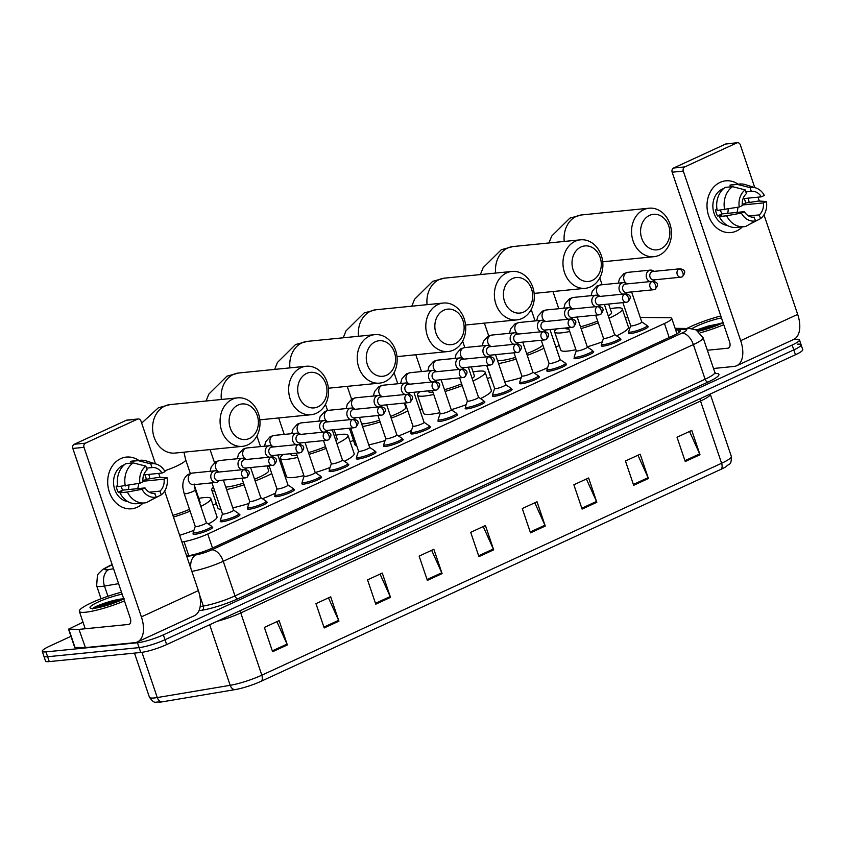 <?xml version="1.0" encoding="UTF-8"?>
<svg xmlns="http://www.w3.org/2000/svg" width="845" height="845" viewBox="0 0 845 845"><rect width="100%" height="100%" fill="white"/><g stroke="black" fill="none" stroke-linecap="round" stroke-linejoin="round"><path stroke-width="1.27" d="M620.135 338.834A10.393 1.627 161.3 0 1 620.938 339.162A10.393 1.627 161.3 0 1 614.473 342.996A10.393 1.627 161.3 0 1 603.235 346.123A10.393 1.627 161.3 0 1 601.249 345.827A10.393 1.627 161.3 0 1 601.682 345.087M592.926 351.383A10.393 1.627 161.3 0 1 593.718 351.71A10.393 1.627 161.3 0 1 587.264 355.534A10.393 1.627 161.3 0 1 576.015 358.66A10.393 1.627 161.3 0 1 574.03 358.375A10.393 1.627 161.3 0 1 574.463 357.625M565.706 363.92A10.393 1.627 161.3 0 1 566.509 364.248A10.393 1.627 161.3 0 1 560.045 368.082A10.393 1.627 161.3 0 1 548.806 371.208A10.393 1.627 161.3 0 1 546.821 370.913A10.393 1.627 161.3 0 1 547.254 370.173M538.497 376.469A10.393 1.627 161.3 0 1 539.29 376.796A10.393 1.627 161.3 0 1 532.836 380.62A10.393 1.627 161.3 0 1 521.587 383.746A10.393 1.627 161.3 0 1 519.601 383.461A10.393 1.627 161.3 0 1 520.034 382.722M511.278 389.017A10.393 1.627 161.3 0 1 512.081 389.344A10.393 1.627 161.3 0 1 505.616 393.168A10.393 1.627 161.3 0 1 494.367 396.294A10.393 1.627 161.3 0 1 492.392 396.009A10.393 1.627 161.3 0 1 492.825 395.259M484.069 401.555A10.393 1.627 161.3 0 1 484.861 401.882A10.393 1.627 161.3 0 1 478.407 405.716A10.393 1.627 161.3 0 1 467.158 408.843A10.393 1.627 161.3 0 1 465.172 408.547A10.393 1.627 161.3 0 1 465.606 407.808M456.849 414.103A10.393 1.627 161.3 0 1 457.652 414.43A10.393 1.627 161.3 0 1 451.188 418.254A10.393 1.627 161.3 0 1 439.939 421.38A10.393 1.627 161.3 0 1 437.953 421.095A10.393 1.627 161.3 0 1 438.397 420.345M429.64 426.64A10.393 1.627 161.3 0 1 430.432 426.968A10.393 1.627 161.3 0 1 423.968 430.802A10.393 1.627 161.3 0 1 412.73 433.929A10.393 1.627 161.3 0 1 410.744 433.633A10.393 1.627 161.3 0 1 411.177 432.893M402.421 439.189A10.393 1.627 161.3 0 1 403.213 439.516A10.393 1.627 161.3 0 1 396.759 443.34A10.393 1.627 161.3 0 1 385.51 446.466A10.393 1.627 161.3 0 1 383.524 446.181A10.393 1.627 161.3 0 1 383.957 445.431M375.201 451.737A10.393 1.627 161.3 0 1 376.004 452.064A10.393 1.627 161.3 0 1 369.54 455.888A10.393 1.627 161.3 0 1 358.301 459.015A10.393 1.627 161.3 0 1 356.315 458.729A10.393 1.627 161.3 0 1 356.748 457.979M347.992 464.275A10.393 1.627 161.3 0 1 348.784 464.602A10.393 1.627 161.3 0 1 342.331 468.436A10.393 1.627 161.3 0 1 331.082 471.563A10.393 1.627 161.3 0 1 329.096 471.267A10.393 1.627 161.3 0 1 329.529 470.528M320.773 476.823A10.393 1.627 161.3 0 1 321.575 477.15A10.393 1.627 161.3 0 1 315.111 480.974A10.393 1.627 161.3 0 1 303.873 484.1A10.393 1.627 161.3 0 1 301.887 483.815A10.393 1.627 161.3 0 1 302.32 483.065M293.564 489.361A10.393 1.627 161.3 0 1 294.356 489.688A10.393 1.627 161.3 0 1 287.902 493.522A10.393 1.627 161.3 0 1 276.653 496.649A10.393 1.627 161.3 0 1 274.667 496.353A10.393 1.627 161.3 0 1 275.1 495.614M266.344 501.909A10.393 1.627 161.3 0 1 267.147 502.236A10.393 1.627 161.3 0 1 260.683 506.06A10.393 1.627 161.3 0 1 249.433 509.186A10.393 1.627 161.3 0 1 247.448 508.901A10.393 1.627 161.3 0 1 247.891 508.151M239.135 514.447A10.393 1.627 161.3 0 1 239.927 514.774A10.393 1.627 161.3 0 1 233.463 518.608A10.393 1.627 161.3 0 1 222.224 521.735A10.393 1.627 161.3 0 1 220.239 521.439A10.393 1.627 161.3 0 1 220.672 520.7M211.915 526.995A10.393 1.627 161.3 0 1 212.708 527.322A10.393 1.627 161.3 0 1 206.254 531.146A10.393 1.627 161.3 0 1 195.005 534.283A10.393 1.627 161.3 0 1 193.019 533.987A10.393 1.627 161.3 0 1 193.452 533.248M647.354 326.297A10.393 1.627 161.3 0 1 648.147 326.624A10.393 1.627 161.3 0 1 641.693 330.448A10.393 1.627 161.3 0 1 630.444 333.574A10.393 1.627 161.3 0 1 628.458 333.289A10.393 1.627 161.3 0 1 628.891 332.539M627.941 317.551A19.488 3.053 -18.7 0 0 625.363 317.995M181.897 541.972L184.02 541.613A19.488 3.053 -18.7 0 0 207.754 534.008L664.445 323.508A19.488 3.053 -18.7 0 0 671.743 318.375A19.488 3.053 -18.7 0 0 669.736 317.741L640.246 317.445M559.242 345.531L555.926 347.052M490.67 377.134L487.343 378.666M422.088 408.748L419.817 409.793M353.516 440.351L350.189 441.882M284.934 471.964L283.74 472.513M216.352 503.567L213.035 505.099M793.423 339.584L795.736 339.352A19.488 3.053 161.3 0 1 799.454 339.891A19.488 3.053 161.3 0 1 792.156 345.035L163.37 634.859A19.488 3.053 161.3 0 1 137.471 642.76L45.968 651.875A19.488 3.053 161.3 0 1 42.25 651.326A19.488 3.053 161.3 0 1 49.549 646.193L70.948 636.327M799.454 339.891L801.102 344.76A19.488 3.053 161.3 0 1 793.804 349.893L165.007 639.718A19.488 3.053 161.3 0 1 139.119 647.619L47.616 656.734A19.488 3.053 161.3 0 1 43.898 656.195A19.488 3.053 161.3 0 0 47.616 656.734L139.119 647.619A19.488 3.053 161.3 0 0 165.007 639.718L793.804 349.893A19.488 3.053 161.3 0 0 801.102 344.76A19.488 3.053 161.3 0 0 797.384 344.211M186.66 556.031L188.593 555.704A19.488 3.053 -18.7 0 0 212.327 548.099L673.011 335.75A19.488 3.053 -18.7 0 0 680.309 330.617A19.488 3.053 -18.7 0 0 678.303 329.983L675.662 329.962M720.891 469.355L261.126 681.281A21.305 3.338 161.3 0 1 235.174 689.594L162.261 701.836A21.305 3.338 161.3 0 1 159.652 702.184C155.121 701.202 155.142 704.994 149.428 697.231A25.984 4.067 -18.7 0 0 157.276 697.558L230.189 685.316A25.984 4.067 -18.7 0 0 261.834 675.176L721.598 463.261A6.496 3.602 65.3 0 1 720.891 469.355A21.305 3.338 161.3 0 0 726.225 466.556C729.256 462.997 731.474 466.081 731.337 456.406L710.265 394.182A25.984 4.067 161.3 0 1 700.537 401.026L240.762 612.942A25.984 4.067 161.3 0 1 217.123 621.318M801.102 344.76L802.75 349.619A19.488 3.053 161.3 0 1 795.451 354.752L166.655 644.577A19.488 3.053 161.3 0 1 140.756 652.477L49.263 661.603A19.488 3.053 161.3 0 1 45.545 661.054L42.25 651.326M375.771 604.175L367.543 579.871L382.278 573.079L390.506 597.383L375.771 604.175M324.195 627.951L315.967 603.647L330.701 596.855L338.929 621.159L324.195 627.951M272.608 651.727L264.379 627.423L279.125 620.621L287.353 644.936L272.608 651.727M530.512 532.857L522.284 508.542L537.029 501.75L545.257 526.065L530.512 532.857M582.099 509.081L573.871 484.776L588.606 477.974L596.834 502.289L582.099 509.081M633.676 485.305L625.448 461L640.183 454.209L648.411 478.513L633.676 485.305M685.253 461.528L677.025 437.224L691.77 430.432L699.998 454.737L685.253 461.528M427.359 580.399L419.131 556.094L433.865 549.303L442.093 573.607L427.359 580.399M478.935 556.633L470.707 532.318L485.442 525.527L493.67 549.841L478.935 556.633M483.213 526.551L493.343 548.996A5.197 2.873 65.3 0 1 493.67 549.841M431.637 550.327L441.766 572.773A5.197 2.873 65.3 0 1 442.093 573.607M689.541 431.457L699.66 453.902A5.197 2.873 65.3 0 1 699.998 454.737M637.954 455.233L648.083 477.678A5.197 2.873 65.3 0 1 648.411 478.513M586.377 479.009L596.507 501.444A5.197 2.873 65.3 0 1 596.834 502.289M534.8 502.786L544.919 525.22A5.197 2.873 65.3 0 1 545.257 526.065M276.896 621.656L287.015 644.091A5.197 2.873 65.3 0 1 287.353 644.936M328.473 597.88L338.602 620.325A5.197 2.873 65.3 0 1 338.929 621.159M380.049 574.104L390.179 596.549A5.197 2.873 65.3 0 1 390.506 597.383M686.837 328.462A32.48 5.081 161.3 0 1 720.806 315.945M723.098 322.727A21.178 3.317 161.3 0 1 698.329 331.24M691.981 328.673A21.178 3.317 161.3 0 1 721.472 317.91M723.32 322.61L696.111 329.909M723.764 324.691A32.48 5.081 161.3 0 1 700.146 332.835M722.063 323.223L708.416 326.012L696.386 330.046M718.746 324.691L697.516 330.68M720.067 182.393A25.984 21.252 -95.7 0 1 738.129 184.178A25.984 21.252 -95.7 0 0 725.718 180.841A25.984 21.252 -95.7 0 0 720.067 182.393A25.984 21.252 -95.7 0 0 708.649 215.76A25.984 21.252 -95.7 0 0 736.523 231.012A25.984 21.252 -95.7 0 1 730.872 232.555A25.984 21.252 -95.7 0 1 707.709 212.338A25.984 21.252 -95.7 0 1 720.067 182.393M748.11 198.142A25.984 21.252 -95.7 0 1 749.198 202.684A25.984 21.252 -95.7 0 0 748.11 198.142M742.375 226.84A25.984 21.252 -95.7 0 1 736.523 231.012A25.984 21.252 -95.7 0 0 742.375 226.84M713.518 368.483L734.052 366.434A25.984 14.386 -114.7 0 0 736.703 365.727A25.984 14.386 -114.7 0 0 740.695 340.651L683.309 171.091L672.155 172.2L729.541 341.76A6.496 3.602 65.3 0 1 728.538 348.034A6.496 3.602 65.3 0 1 727.883 348.203L707.339 350.252M736.703 365.727L793.687 339.458A25.984 14.386 -114.7 0 0 797.68 314.382L763.986 214.81M759.328 201.057L758.007 197.16M754.775 187.611L740.294 144.822A3.253 2.651 84.3 0 0 737.516 142.731A3.253 2.651 84.3 0 0 736.808 142.921L725.654 144.03A3.253 2.651 -95.7 0 1 726.351 143.84L737.516 142.731M672.155 172.2A3.253 2.651 -95.7 0 1 673.581 168.028L684.735 166.919L736.808 142.921M684.735 166.919A3.253 2.651 84.3 0 0 683.309 171.091M673.581 168.028L725.654 144.03M728.221 209.042A16.245 13.277 -95.7 0 1 727.651 213.341M745.829 191.899L751.321 191.35A12.992 10.626 -95.7 0 1 751.554 191.329A12.992 10.626 -95.7 0 1 761.334 196.832L743.061 198.649M742.248 205.018L763.384 202.906A12.992 10.626 -95.7 0 1 759.285 214.894L748.628 215.95M737.833 207.257A12.992 10.626 -95.7 0 1 736.967 212.412M727.281 225.404A18.843 15.411 -95.7 0 1 713.064 209.053A18.843 15.411 -95.7 0 1 722.338 189.079A18.843 15.411 -95.7 0 1 723.616 188.562M717.067 209.75L715.472 209.909A18.843 15.411 -95.7 0 0 717.521 215.982L721.25 215.612L719.253 216.531L726.689 215.792L741.34 213.067L744.361 211.672L722.042 213.901A12.992 10.626 84.3 0 1 720.436 210.13M763.384 202.906L766.404 201.511L758.736 201.015L745.586 203.043A18.843 15.411 -95.7 0 0 744.255 198.533M753.898 217.197L755.641 220.894L745.945 226.323A21.442 17.534 -95.7 0 1 743.811 226.692L736.375 227.432A21.442 17.534 -95.7 0 1 719.253 216.531M717.194 210.458A21.442 17.534 -95.7 0 1 725.084 187.41L732.52 186.671L745.142 189.882L746.41 193.621A12.992 10.626 -95.7 0 0 742.301 205.599L739.28 206.993L717.194 210.458M749.811 224.157L760.553 218.623L759.285 214.894M743.811 226.692A21.442 17.534 -95.7 0 1 726.689 215.792M724.64 209.708A21.442 17.534 -95.7 0 1 732.52 186.671M766.404 201.511A16.889 13.816 -95.7 0 1 760.553 218.623M755.641 220.894A16.889 13.816 -95.7 0 1 741.34 213.067M739.28 206.993A16.889 13.816 -95.7 0 1 745.142 189.882M754.374 217.154A12.992 10.626 -95.7 0 1 754.131 217.176A12.992 10.626 -95.7 0 1 744.361 211.672M751.321 191.35L750.054 187.611L737.431 184.411L729.995 185.15L730.576 186.872M729.995 185.15A21.442 17.534 -95.7 0 1 732.119 184.77L739.565 184.03A21.442 17.534 -95.7 0 1 745.47 184.664L755.821 187.939A16.889 13.816 -95.7 0 1 764.355 195.438L761.334 196.832M737.431 184.411A21.442 17.534 -95.7 0 1 739.565 184.03M750.054 187.611A16.889 13.816 -95.7 0 1 755.821 187.939M742.216 204.606L745.586 203.043M717.521 215.982L722.042 213.901M649.573 215.369A17.861 14.608 84.3 0 0 641.714 238.311A17.861 14.608 84.3 0 0 660.885 248.789A17.861 14.608 84.3 0 0 668.733 225.858A17.861 14.608 84.3 0 0 649.573 215.369M659.216 255.243A24.357 19.921 -95.7 0 1 653.924 256.69A24.357 19.921 -95.7 0 1 632.197 237.741A24.357 19.921 -95.7 0 1 643.795 209.666A24.357 19.921 -95.7 0 1 649.087 208.208A24.357 19.921 -95.7 0 1 670.814 227.168A24.357 19.921 -95.7 0 1 659.216 255.243M565.326 328.029L565.389 328.209A24.357 3.813 -18.7 0 0 568.886 328.98M569.731 331.483A35.733 5.588 161.3 0 1 561.439 332.856A35.733 5.588 161.3 0 1 554.616 331.863A35.733 5.588 161.3 0 1 556.591 328.895M610.227 308.721A35.733 5.588 161.3 0 1 615.477 307.95A35.733 5.588 161.3 0 1 622.3 308.953A35.733 5.588 161.3 0 1 609.076 318.29M575.899 349.714A35.733 5.588 161.3 0 1 567.608 351.087A35.733 5.588 161.3 0 1 560.784 350.094L554.616 331.863M580.494 326.804A24.357 3.813 -18.7 0 0 597.658 321.058M608.273 315.945A24.357 3.813 -18.7 0 0 611.537 312.597L608.643 304.042M598.26 322.822A35.733 5.588 161.3 0 1 581.096 328.578M622.3 308.953L628.469 327.184A35.733 5.588 161.3 0 1 616.618 335.877M602.253 341.866A35.733 5.588 161.3 0 1 587.264 346.809M580.99 246.983A17.861 14.608 84.3 0 0 573.142 269.914A17.861 14.608 84.3 0 0 592.303 280.403A17.861 14.608 84.3 0 0 600.161 257.461A17.861 14.608 84.3 0 0 580.99 246.983M590.644 286.846A24.357 19.921 -95.7 0 1 585.342 288.303A24.357 19.921 -95.7 0 1 563.626 269.344A24.357 19.921 -95.7 0 1 575.213 241.269A24.357 19.921 -95.7 0 1 580.515 239.822A24.357 19.921 -95.7 0 1 602.231 258.781A24.357 19.921 -95.7 0 1 590.644 286.846M497.473 360.371A24.357 3.813 -18.7 0 0 501.465 360.498A24.357 3.813 -18.7 0 0 515.577 357.382M492.487 382.109A35.733 5.588 161.3 0 1 492.212 381.697L486.678 365.357M526.646 353.622A24.357 3.813 -18.7 0 0 542.828 344.94M543.937 348.235A35.733 5.588 161.3 0 1 527.227 355.344M516.158 359.093A35.733 5.588 161.3 0 1 498.571 363.614M553.728 340.556L559.897 358.787A35.733 5.588 161.3 0 1 559.939 359.041M547.571 367.712A35.733 5.588 161.3 0 1 534.473 373.173M521.228 377.662A35.733 5.588 161.3 0 1 504.74 381.845M512.408 278.586A17.861 14.608 84.3 0 0 504.56 301.528A17.861 14.608 84.3 0 0 523.731 312.016A17.861 14.608 84.3 0 0 531.579 289.075A17.861 14.608 84.3 0 0 512.408 278.586M522.062 318.459A24.357 19.921 -95.7 0 1 516.76 319.906A24.357 19.921 -95.7 0 1 495.043 300.957A24.357 19.921 -95.7 0 1 506.641 272.882A24.357 19.921 -95.7 0 1 511.933 271.435A24.357 19.921 -95.7 0 1 533.66 290.384A24.357 19.921 -95.7 0 1 522.062 318.459M428.035 390.865L428.235 391.436A24.357 3.813 -18.7 0 0 432.883 392.112A24.357 3.813 -18.7 0 0 432.946 392.101M433.738 394.446A35.733 5.588 161.3 0 1 424.285 396.073A35.733 5.588 161.3 0 1 417.462 395.08A35.733 5.588 161.3 0 1 420.007 391.668M473.063 371.937A35.733 5.588 161.3 0 1 478.323 371.166A35.733 5.588 161.3 0 1 485.146 372.17A35.733 5.588 161.3 0 1 472.999 381.01M439.907 412.677A35.733 5.588 161.3 0 1 430.454 414.303A35.733 5.588 161.3 0 1 423.63 413.311L417.462 395.08M444.481 389.703A24.357 3.813 -18.7 0 0 461.602 383.831M472.144 378.497A24.357 3.813 -18.7 0 0 474.383 375.814L471.362 366.888M462.204 385.605A35.733 5.588 161.3 0 1 445.072 391.467M485.146 372.17L491.315 390.401A35.733 5.588 161.3 0 1 480.52 398.587M466.144 404.692A35.733 5.588 161.3 0 1 451.241 409.698A5.852 0.919 161.3 0 1 451.283 409.804A5.852 0.919 161.3 0 1 447.649 411.959A5.852 0.919 161.3 0 1 441.322 413.723A5.852 0.919 161.3 0 1 440.203 413.554A5.852 0.919 161.3 0 1 440.213 413.437M443.836 310.2A17.861 14.608 84.3 0 0 435.978 333.131A17.861 14.608 84.3 0 0 455.149 343.619A17.861 14.608 84.3 0 0 462.997 320.678A17.861 14.608 84.3 0 0 443.836 310.2M453.49 350.073A24.357 19.921 -95.7 0 1 448.188 351.52A24.357 19.921 -95.7 0 1 426.461 332.56A24.357 19.921 -95.7 0 1 438.059 304.485A24.357 19.921 -95.7 0 1 443.361 303.038A24.357 19.921 -95.7 0 1 465.077 321.998A24.357 19.921 -95.7 0 1 453.49 350.073M361.639 423.82A24.357 3.813 -18.7 0 0 364.301 423.725A24.357 3.813 -18.7 0 0 379.553 420.25M404.491 403.551A35.733 5.588 161.3 0 1 405.304 403.403M356.78 445.917A35.733 5.588 161.3 0 1 355.058 444.914L349.397 428.204M390.601 416.416A24.357 3.813 -18.7 0 0 405.801 407.417L404.322 403.065M407.85 410.913A35.733 5.588 161.3 0 1 391.182 418.148M380.134 421.961A35.733 5.588 161.3 0 1 362.589 426.598M411.494 430.411A35.733 5.588 161.3 0 1 398.491 435.957M385.088 440.572A35.733 5.588 161.3 0 1 368.758 444.829M375.254 341.803A17.861 14.608 84.3 0 0 367.406 364.744A17.861 14.608 84.3 0 0 386.566 375.233A17.861 14.608 84.3 0 0 394.425 352.291A17.861 14.608 84.3 0 0 375.254 341.803M384.908 381.676A24.357 19.921 -95.7 0 1 379.606 383.123A24.357 19.921 -95.7 0 1 357.889 364.174A24.357 19.921 -95.7 0 1 369.476 336.099A24.357 19.921 -95.7 0 1 374.779 334.652A24.357 19.921 -95.7 0 1 396.495 353.601A24.357 19.921 -95.7 0 1 384.908 381.676M290.754 453.702L291.071 454.652A24.357 3.813 -18.7 0 0 295.729 455.328A24.357 3.813 -18.7 0 0 296.996 455.18M297.746 457.398A35.733 5.588 161.3 0 1 287.131 459.289A35.733 5.588 161.3 0 1 280.308 458.296A35.733 5.588 161.3 0 1 283.476 454.43M335.909 435.154A35.733 5.588 161.3 0 1 341.169 434.383A35.733 5.588 161.3 0 1 347.992 435.386A35.733 5.588 161.3 0 1 336.912 443.709M303.915 475.629A35.733 5.588 161.3 0 1 293.299 477.52A35.733 5.588 161.3 0 1 286.476 476.527L280.308 458.296M308.467 452.603A24.357 3.813 -18.7 0 0 325.547 446.582M335.983 440.963A24.357 3.813 -18.7 0 0 337.218 439.03L334.071 429.725M326.159 448.399A35.733 5.588 161.3 0 1 309.048 454.346M347.992 435.386L354.161 453.617A35.733 5.588 161.3 0 1 344.411 461.286M330.036 467.517A35.733 5.588 161.3 0 1 315.301 472.545M306.682 373.416A17.861 14.608 84.3 0 0 298.824 396.347A17.861 14.608 84.3 0 0 317.995 406.836A17.861 14.608 84.3 0 0 325.843 383.894A17.861 14.608 84.3 0 0 306.682 373.416M316.326 413.289A24.357 19.921 -95.7 0 1 311.034 414.737A24.357 19.921 -95.7 0 1 289.307 395.777A24.357 19.921 -95.7 0 1 300.904 367.702A24.357 19.921 -95.7 0 1 306.196 366.255A24.357 19.921 -95.7 0 1 327.923 385.214A24.357 19.921 -95.7 0 1 316.326 413.289M225.742 487.037A24.357 3.813 -18.7 0 0 227.147 486.942A24.357 3.813 -18.7 0 0 243.529 483.118M214.746 491.051A35.733 5.588 161.3 0 1 211.725 489.899A35.733 5.588 161.3 0 1 213.436 487.164M267.337 466.767A35.733 5.588 161.3 0 1 269.333 466.419M220.925 509.281A35.733 5.588 161.3 0 1 217.904 508.13L211.725 489.899M254.546 479.199A24.357 3.813 -18.7 0 0 268.647 470.633L267.041 465.901M271.752 473.57A35.733 5.588 161.3 0 1 255.137 480.953M244.099 484.819A35.733 5.588 161.3 0 1 226.597 489.582M275.438 493.089A35.733 5.588 161.3 0 1 262.489 498.73M248.958 503.472A35.733 5.588 161.3 0 1 232.766 507.813M238.1 405.019A17.861 14.608 84.3 0 0 230.252 427.961A17.861 14.608 84.3 0 0 249.412 438.449A17.861 14.608 84.3 0 0 257.271 415.508A17.861 14.608 84.3 0 0 238.1 405.019M247.754 444.892A24.357 19.921 -95.7 0 1 242.452 446.35A24.357 19.921 -95.7 0 1 220.735 427.39A24.357 19.921 -95.7 0 1 232.322 399.315A24.357 19.921 -95.7 0 1 237.625 397.868A24.357 19.921 -95.7 0 1 259.341 416.817A24.357 19.921 -95.7 0 1 247.754 444.892M198.755 498.37A35.733 5.588 161.3 0 1 204.015 497.599A35.733 5.588 161.3 0 1 210.838 498.603A35.733 5.588 161.3 0 1 200.825 506.398M172.898 515.355A24.357 3.813 -18.7 0 0 189.481 509.324M199.758 503.24A24.357 3.813 -18.7 0 0 200.064 502.247L194.487 485.759M190.104 511.172A35.733 5.588 161.3 0 1 173.478 517.077M210.838 498.603L217.007 516.834A35.733 5.588 161.3 0 1 208.292 523.963M193.927 530.333A35.733 5.588 161.3 0 1 179.647 535.308M641.714 321.913A5.852 0.919 161.3 0 1 641.788 321.998A5.852 0.919 161.3 0 1 638.155 324.153A5.852 0.919 161.3 0 1 631.828 325.916A5.852 0.919 161.3 0 1 630.708 325.747A5.852 0.919 161.3 0 1 630.719 325.631M653.945 271.382L653.354 270.949A5.852 4.785 84.3 0 0 650.428 270.104A5.852 4.785 84.3 0 0 646.583 277.952A5.852 4.785 84.3 0 0 650.09 281.596M653.016 281.311A5.852 4.785 84.3 0 0 654.294 280.329L654.78 279.779M641.767 321.945L647.006 325.462A9.749 1.521 161.3 0 1 647.122 325.61A9.749 1.521 161.3 0 1 641.07 329.201A9.749 1.521 161.3 0 1 630.528 332.138A9.749 1.521 161.3 0 1 628.669 331.863A9.749 1.521 161.3 0 1 628.669 331.673L630.697 325.695M680.003 268.784L652.815 271.488A4.225 3.454 84.3 0 0 651.896 271.741A4.225 3.454 84.3 0 0 650.048 277.171A4.225 3.454 84.3 0 0 653.66 279.896L680.848 277.192A4.225 3.454 84.3 0 0 681.767 276.938A4.225 2.334 65.3 0 0 682.19 276.822A4.225 2.334 65.3 0 0 682.844 272.745A4.225 2.334 -114.7 0 0 679.095 269.037A4.225 3.454 84.3 0 0 677.077 273.896A4.225 3.454 84.3 0 0 680.848 277.192L682.19 276.822C686.182 272.312 685.453 269.639 680.003 268.784A4.225 3.454 84.3 0 0 679.095 269.037M614.495 334.451A5.852 0.919 161.3 0 1 614.568 334.546A5.852 0.919 161.3 0 1 610.935 336.701A5.852 0.919 161.3 0 1 604.619 338.454A5.852 0.919 161.3 0 1 603.499 338.296A5.852 0.919 161.3 0 1 603.499 338.18M626.726 283.92L626.145 283.497A5.852 4.785 84.3 0 0 623.209 282.642A5.852 4.785 84.3 0 0 619.374 290.5A5.852 4.785 84.3 0 0 622.871 294.144M625.796 293.859A5.852 4.785 84.3 0 0 627.074 292.866L627.571 292.328M614.558 334.493L619.786 338.011A9.749 1.521 161.3 0 1 619.913 338.158A9.749 1.521 161.3 0 1 613.85 341.75A9.749 1.521 161.3 0 1 603.309 344.675A9.749 1.521 161.3 0 1 601.45 344.401A9.749 1.521 161.3 0 1 601.46 344.211L603.478 338.243M652.794 281.332L625.606 284.036A4.225 3.454 84.3 0 0 624.687 284.29A4.225 3.454 84.3 0 0 622.828 289.708A4.225 3.454 84.3 0 0 626.441 292.444L653.629 289.729A4.225 3.454 84.3 0 0 654.548 289.476A4.225 2.334 65.3 0 0 654.981 289.36A4.225 2.334 65.3 0 0 655.625 285.293A4.225 2.334 -114.7 0 0 651.875 281.575A4.225 3.454 84.3 0 0 649.868 286.444A4.225 3.454 84.3 0 0 653.629 289.729L654.981 289.36C658.963 284.86 658.234 282.177 652.794 281.332A4.225 3.454 84.3 0 0 651.875 281.575M587.286 346.999A5.852 0.919 161.3 0 1 587.36 347.094A5.852 0.919 161.3 0 1 583.726 349.238A5.852 0.919 161.3 0 1 577.399 351.002A5.852 0.919 161.3 0 1 576.279 350.833A5.852 0.919 161.3 0 1 576.29 350.717M599.517 296.468L598.925 296.035A5.852 4.785 84.3 0 0 596 295.19A5.852 4.785 84.3 0 0 592.155 303.038A5.852 4.785 84.3 0 0 595.662 306.682M598.577 306.397A5.852 4.785 84.3 0 0 599.865 305.415L600.351 304.876M587.338 347.041L592.567 350.548A9.749 1.521 161.3 0 1 592.694 350.696A9.749 1.521 161.3 0 1 586.641 354.287A9.749 1.521 161.3 0 1 576.1 357.224A9.749 1.521 161.3 0 1 574.241 356.949A9.749 1.521 161.3 0 1 574.241 356.759L576.269 350.791M625.575 293.87L598.387 296.584A4.225 3.454 84.3 0 0 597.468 296.827A4.225 3.454 84.3 0 0 595.619 302.257A4.225 3.454 84.3 0 0 599.232 304.982L626.42 302.278A4.225 3.454 84.3 0 0 627.339 302.024A4.225 2.334 65.3 0 0 627.761 301.908A4.225 2.334 65.3 0 0 628.416 297.831A4.225 2.334 -114.7 0 0 624.656 294.123A4.225 3.454 84.3 0 0 622.649 298.993A4.225 3.454 84.3 0 0 626.42 302.278L627.761 301.908C631.743 297.408 631.014 294.725 625.575 293.87A4.225 3.454 84.3 0 0 624.656 294.123M560.066 359.547A5.852 0.919 161.3 0 1 560.14 359.632A5.852 0.919 161.3 0 1 556.506 361.787A5.852 0.919 161.3 0 1 550.179 363.54A5.852 0.919 161.3 0 1 549.07 363.382A5.852 0.919 161.3 0 1 549.07 363.265M572.297 309.016L571.716 308.583A5.852 4.785 84.3 0 0 568.78 307.728A5.852 4.785 84.3 0 0 564.935 315.586A5.852 4.785 84.3 0 0 568.442 319.23M571.368 318.945A5.852 4.785 84.3 0 0 572.646 317.952L573.142 317.414M560.129 359.579L565.358 363.096A9.749 1.521 161.3 0 1 565.485 363.244A9.749 1.521 161.3 0 1 559.422 366.836A9.749 1.521 161.3 0 1 548.88 369.761A9.749 1.521 161.3 0 1 547.021 369.497A9.749 1.521 161.3 0 1 547.032 369.297L549.049 363.329M598.366 306.418L571.178 309.122A4.225 3.454 84.3 0 0 570.259 309.376A4.225 3.454 84.3 0 0 568.4 314.794A4.225 3.454 84.3 0 0 572.012 317.53L599.2 314.815A4.225 3.454 84.3 0 0 600.119 314.572A4.225 2.334 65.3 0 0 600.552 314.456A4.225 2.334 65.3 0 0 601.196 310.379A4.225 2.334 -114.7 0 0 597.447 306.672A4.225 3.454 84.3 0 0 595.44 311.53A4.225 3.454 84.3 0 0 599.2 314.815L600.552 314.456C604.534 309.946 603.805 307.274 598.366 306.418A4.225 3.454 84.3 0 0 597.447 306.672M532.857 372.085A5.852 0.919 161.3 0 1 532.931 372.18A5.852 0.919 161.3 0 1 529.297 374.335A5.852 0.919 161.3 0 1 522.971 376.088A5.852 0.919 161.3 0 1 521.851 375.93A5.852 0.919 161.3 0 1 521.861 375.814M545.088 321.554L544.497 321.121A5.852 4.785 84.3 0 0 541.571 320.276A5.852 4.785 84.3 0 0 537.726 328.135A5.852 4.785 84.3 0 0 541.233 331.768M544.148 331.483A5.852 4.785 84.3 0 0 545.426 330.501L545.923 329.962M532.91 372.127L538.138 375.645A9.749 1.521 161.3 0 1 538.265 375.793A9.749 1.521 161.3 0 1 532.213 379.373A9.749 1.521 161.3 0 1 521.671 382.31A9.749 1.521 161.3 0 1 519.802 382.035A9.749 1.521 161.3 0 1 519.812 381.845L521.83 375.877M571.146 318.956L543.958 321.67A4.225 3.454 84.3 0 0 543.039 321.924A4.225 3.454 84.3 0 0 541.18 327.342A4.225 3.454 84.3 0 0 544.793 330.068L571.98 327.364A4.225 3.454 84.3 0 0 572.899 327.11A4.225 2.334 65.3 0 0 573.332 326.994A4.225 2.334 65.3 0 0 573.987 322.917A4.225 2.334 -114.7 0 0 570.227 319.209A4.225 3.454 84.3 0 0 568.22 324.079A4.225 3.454 84.3 0 0 571.98 327.364L573.332 326.994C577.315 322.494 576.586 319.811 571.146 318.956A4.225 3.454 84.3 0 0 570.227 319.209M505.637 384.633A5.852 0.919 161.3 0 1 505.711 384.718A5.852 0.919 161.3 0 1 502.078 386.873A5.852 0.919 161.3 0 1 495.751 388.637A5.852 0.919 161.3 0 1 494.642 388.468A5.852 0.919 161.3 0 1 494.642 388.351M517.869 334.102L517.277 333.669A5.852 4.785 84.3 0 0 514.351 332.814A5.852 4.785 84.3 0 0 510.507 340.672A5.852 4.785 84.3 0 0 514.013 344.316M516.939 344.031A5.852 4.785 84.3 0 0 518.217 343.038L518.714 342.5M505.69 384.665L510.929 388.182A9.749 1.521 161.3 0 1 511.045 388.33A9.749 1.521 161.3 0 1 504.993 391.922A9.749 1.521 161.3 0 1 494.452 394.858A9.749 1.521 161.3 0 1 492.593 394.583A9.749 1.521 161.3 0 1 492.603 394.383L494.621 388.415M543.937 331.504L516.749 334.208A4.225 3.454 84.3 0 0 515.83 334.462A4.225 3.454 84.3 0 0 513.971 339.891A4.225 3.454 84.3 0 0 517.584 342.616L544.771 339.901A4.225 3.454 84.3 0 0 545.69 339.658A4.225 2.334 65.3 0 0 546.123 339.542A4.225 2.334 65.3 0 0 546.768 335.465A4.225 2.334 -114.7 0 0 543.018 331.758A4.225 3.454 84.3 0 0 541.001 336.616A4.225 3.454 84.3 0 0 544.771 339.901L546.123 339.542C550.106 335.032 549.377 332.36 543.937 331.504A4.225 3.454 84.3 0 0 543.018 331.758M478.428 397.171A5.852 0.919 161.3 0 1 478.502 397.266A5.852 0.919 161.3 0 1 474.869 399.421A5.852 0.919 161.3 0 1 468.542 401.174A5.852 0.919 161.3 0 1 467.422 401.016A5.852 0.919 161.3 0 1 467.422 400.9M490.66 346.64L490.068 346.207A5.852 4.785 84.3 0 0 487.132 345.362A5.852 4.785 84.3 0 0 483.298 353.221A5.852 4.785 84.3 0 0 486.804 356.865M489.72 356.579A5.852 4.785 84.3 0 0 490.998 355.587L491.494 355.048M478.481 397.213L483.71 400.731A9.749 1.521 161.3 0 1 483.836 400.879A9.749 1.521 161.3 0 1 477.784 404.47A9.749 1.521 161.3 0 1 467.232 407.396A9.749 1.521 161.3 0 1 465.373 407.121A9.749 1.521 161.3 0 1 465.384 406.931L467.401 400.963M516.717 344.052L489.53 346.756A4.225 3.454 84.3 0 0 488.611 347.01A4.225 3.454 84.3 0 0 486.752 352.428A4.225 3.454 84.3 0 0 490.364 355.164L517.552 352.45A4.225 3.454 84.3 0 0 518.471 352.196A4.225 2.334 65.3 0 0 518.904 352.08A4.225 2.334 65.3 0 0 519.559 348.003A4.225 2.334 -114.7 0 0 515.799 344.295A4.225 3.454 84.3 0 0 513.792 349.165A4.225 3.454 84.3 0 0 517.552 352.45L518.904 352.08C522.886 347.58 522.157 344.897 516.717 344.052A4.225 3.454 84.3 0 0 515.799 344.295M463.44 359.188L462.849 358.755A5.852 4.785 84.3 0 0 459.923 357.91A5.852 4.785 84.3 0 0 456.078 365.758A5.852 4.785 84.3 0 0 459.585 369.402M462.511 369.117A5.852 4.785 84.3 0 0 463.789 368.135L464.275 367.596M451.262 409.762L456.501 413.268A9.749 1.521 161.3 0 1 456.617 413.416A9.749 1.521 161.3 0 1 450.565 417.007A9.749 1.521 161.3 0 1 440.023 419.944A9.749 1.521 161.3 0 1 438.164 419.669A9.749 1.521 161.3 0 1 438.164 419.479L440.192 413.501M489.508 356.59L462.31 359.305A4.225 3.454 84.3 0 0 461.391 359.547A4.225 3.454 84.3 0 0 459.543 364.977A4.225 3.454 84.3 0 0 463.155 367.702L490.343 364.998A4.225 3.454 84.3 0 0 491.262 364.744A4.225 2.334 65.3 0 0 491.695 364.628A4.225 2.334 65.3 0 0 492.339 360.551A4.225 2.334 -114.7 0 0 488.59 356.843A4.225 3.454 84.3 0 0 486.572 361.713A4.225 3.454 84.3 0 0 490.343 364.998L491.695 364.628C495.677 360.128 494.948 357.446 489.508 356.59A4.225 3.454 84.3 0 0 488.59 356.843M423.989 422.268A5.852 0.919 161.3 0 1 424.063 422.352A5.852 0.919 161.3 0 1 420.43 424.507A5.852 0.919 161.3 0 1 414.113 426.26A5.852 0.919 161.3 0 1 412.994 426.102A5.852 0.919 161.3 0 1 412.994 425.986M436.231 371.737L435.64 371.304A5.852 4.785 84.3 0 0 432.703 370.448A5.852 4.785 84.3 0 0 428.869 378.306A5.852 4.785 84.3 0 0 432.376 381.951M435.291 381.665A5.852 4.785 84.3 0 0 436.569 380.672L437.066 380.134M424.053 422.299L429.281 425.817A9.749 1.521 161.3 0 1 429.408 425.964A9.749 1.521 161.3 0 1 423.345 429.556A9.749 1.521 161.3 0 1 412.804 432.482A9.749 1.521 161.3 0 1 410.945 432.217A9.749 1.521 161.3 0 1 410.955 432.017L412.973 426.049M462.289 369.138L435.101 371.842A4.225 3.454 84.3 0 0 434.182 372.096A4.225 3.454 84.3 0 0 432.323 377.514A4.225 3.454 84.3 0 0 435.935 380.25L463.123 377.535A4.225 3.454 84.3 0 0 464.042 377.282A4.225 2.334 65.3 0 0 464.475 377.176A4.225 2.334 65.3 0 0 465.13 373.099A4.225 2.334 -114.7 0 0 461.37 369.381A4.225 3.454 84.3 0 0 459.363 374.25A4.225 3.454 84.3 0 0 463.123 377.535L464.475 377.176C468.457 372.666 467.729 369.994 462.289 369.138A4.225 3.454 84.3 0 0 461.37 369.381M396.78 434.805A5.852 0.919 161.3 0 1 396.854 434.9A5.852 0.919 161.3 0 1 393.221 437.045A5.852 0.919 161.3 0 1 386.894 438.808A5.852 0.919 161.3 0 1 385.774 438.65A5.852 0.919 161.3 0 1 385.785 438.534M409.012 384.274L408.42 383.841A5.852 4.785 84.3 0 0 405.494 382.996A5.852 4.785 84.3 0 0 401.65 390.855A5.852 4.785 84.3 0 0 405.156 394.488M408.072 394.203A5.852 4.785 84.3 0 0 409.36 393.221L409.846 392.682M396.833 434.848L402.072 438.354A9.749 1.521 161.3 0 1 402.188 438.513A9.749 1.521 161.3 0 1 396.136 442.093A9.749 1.521 161.3 0 1 385.595 445.03A9.749 1.521 161.3 0 1 383.736 444.755A9.749 1.521 161.3 0 1 383.736 444.565L385.764 438.597M435.069 381.676L407.882 384.39A4.225 3.454 84.3 0 0 406.963 384.644A4.225 3.454 84.3 0 0 405.114 390.063A4.225 3.454 84.3 0 0 408.726 392.788L435.914 390.084A4.225 3.454 84.3 0 0 436.833 389.83A4.225 2.334 65.3 0 0 437.256 389.714A4.225 2.334 65.3 0 0 437.911 385.637A4.225 2.334 -114.7 0 0 434.15 381.929A4.225 3.454 84.3 0 0 432.144 386.799A4.225 3.454 84.3 0 0 435.914 390.084L437.256 389.714C441.238 385.214 440.509 382.531 435.069 381.676A4.225 3.454 84.3 0 0 434.15 381.929M369.561 447.354A5.852 0.919 161.3 0 1 369.635 447.438A5.852 0.919 161.3 0 1 366.001 449.593A5.852 0.919 161.3 0 1 359.674 451.357A5.852 0.919 161.3 0 1 358.565 451.188A5.852 0.919 161.3 0 1 358.565 451.072M381.792 396.823L381.211 396.389A5.852 4.785 84.3 0 0 378.275 395.534A5.852 4.785 84.3 0 0 374.441 403.392A5.852 4.785 84.3 0 0 377.937 407.036M380.863 406.751A5.852 4.785 84.3 0 0 382.141 405.758L382.637 405.22M369.624 447.385L374.853 450.903A9.749 1.521 161.3 0 1 374.979 451.05A9.749 1.521 161.3 0 1 368.916 454.642A9.749 1.521 161.3 0 1 358.375 457.578A9.749 1.521 161.3 0 1 356.516 457.303A9.749 1.521 161.3 0 1 356.527 457.103L358.544 451.135M407.86 394.224L380.672 396.928A4.225 3.454 84.3 0 0 379.754 397.182A4.225 3.454 84.3 0 0 377.895 402.6A4.225 3.454 84.3 0 0 381.507 405.336L408.695 402.621A4.225 3.454 84.3 0 0 409.614 402.378A4.225 2.334 65.3 0 0 410.047 402.262A4.225 2.334 65.3 0 0 410.691 398.185A4.225 2.334 -114.7 0 0 406.941 394.478A4.225 3.454 84.3 0 0 404.935 399.336A4.225 3.454 84.3 0 0 408.695 402.621L410.047 402.262C414.029 397.752 413.3 395.08 407.86 394.224A4.225 3.454 84.3 0 0 406.941 394.478M342.352 459.891A5.852 0.919 161.3 0 1 342.426 459.986A5.852 0.919 161.3 0 1 338.792 462.141A5.852 0.919 161.3 0 1 332.465 463.894A5.852 0.919 161.3 0 1 331.346 463.736A5.852 0.919 161.3 0 1 331.356 463.62M354.583 409.36L353.992 408.927A5.852 4.785 84.3 0 0 351.066 408.082A5.852 4.785 84.3 0 0 347.221 415.941A5.852 4.785 84.3 0 0 350.728 419.585M353.643 419.3A5.852 4.785 84.3 0 0 354.932 418.307L355.418 417.768M342.405 459.933L347.633 463.451A9.749 1.521 161.3 0 1 347.76 463.599A9.749 1.521 161.3 0 1 341.707 467.19A9.749 1.521 161.3 0 1 331.166 470.116A9.749 1.521 161.3 0 1 329.296 469.841A9.749 1.521 161.3 0 1 329.307 469.651L331.335 463.683M380.641 406.762L353.453 409.476A4.225 3.454 84.3 0 0 352.534 409.73A4.225 3.454 84.3 0 0 350.686 415.149A4.225 3.454 84.3 0 0 354.287 417.874L381.486 415.17A4.225 3.454 84.3 0 0 382.405 414.916A4.225 2.334 65.3 0 0 382.827 414.8A4.225 2.334 65.3 0 0 383.482 410.723A4.225 2.334 -114.7 0 0 379.722 407.015A4.225 3.454 84.3 0 0 377.715 411.885A4.225 3.454 84.3 0 0 381.486 415.17L382.827 414.8C386.809 410.3 386.08 407.617 380.641 406.762A4.225 3.454 84.3 0 0 379.722 407.015M315.132 472.439A5.852 0.919 161.3 0 1 315.206 472.524A5.852 0.919 161.3 0 1 311.573 474.679A5.852 0.919 161.3 0 1 305.246 476.443A5.852 0.919 161.3 0 1 304.137 476.274A5.852 0.919 161.3 0 1 304.137 476.157M327.364 421.908L326.783 421.475A5.852 4.785 84.3 0 0 323.846 420.63A5.852 4.785 84.3 0 0 320.001 428.478A5.852 4.785 84.3 0 0 323.508 432.122M326.434 431.837A5.852 4.785 84.3 0 0 327.712 430.855L328.209 430.306M315.196 472.471L320.424 475.988A9.749 1.521 161.3 0 1 320.551 476.136A9.749 1.521 161.3 0 1 314.488 479.728A9.749 1.521 161.3 0 1 303.946 482.664A9.749 1.521 161.3 0 1 302.087 482.389A9.749 1.521 161.3 0 1 302.098 482.199L304.115 476.221M353.432 419.31L326.244 422.025A4.225 3.454 84.3 0 0 325.325 422.268A4.225 3.454 84.3 0 0 323.466 427.697A4.225 3.454 84.3 0 0 327.078 430.422L354.266 427.718A4.225 3.454 84.3 0 0 355.185 427.464A4.225 2.334 65.3 0 0 355.618 427.348A4.225 2.334 65.3 0 0 356.263 423.271A4.225 2.334 -114.7 0 0 352.513 419.564A4.225 3.454 84.3 0 0 350.506 424.433A4.225 3.454 84.3 0 0 354.266 427.718L355.618 427.348C359.6 422.849 358.871 420.166 353.432 419.31A4.225 3.454 84.3 0 0 352.513 419.564M287.923 484.977A5.852 0.919 161.3 0 1 287.997 485.072A5.852 0.919 161.3 0 1 284.364 487.227A5.852 0.919 161.3 0 1 278.037 488.98A5.852 0.919 161.3 0 1 276.917 488.822A5.852 0.919 161.3 0 1 276.917 488.706M300.155 434.446L299.563 434.024A5.852 4.785 84.3 0 0 296.637 433.168A5.852 4.785 84.3 0 0 292.792 441.027A5.852 4.785 84.3 0 0 296.299 444.671M299.214 444.385A5.852 4.785 84.3 0 0 300.493 443.393L300.989 442.854M287.976 485.019L293.204 488.537A9.749 1.521 161.3 0 1 293.331 488.685A9.749 1.521 161.3 0 1 287.279 492.276A9.749 1.521 161.3 0 1 276.737 495.202A9.749 1.521 161.3 0 1 274.868 494.927A9.749 1.521 161.3 0 1 274.878 494.737L276.896 488.769M326.212 431.858L299.024 434.562A4.225 3.454 84.3 0 0 298.105 434.816A4.225 3.454 84.3 0 0 296.246 440.234A4.225 3.454 84.3 0 0 299.859 442.97L327.047 440.256A4.225 3.454 84.3 0 0 327.966 440.002A4.225 2.334 65.3 0 0 328.399 439.886A4.225 2.334 65.3 0 0 329.054 435.819A4.225 2.334 -114.7 0 0 325.293 432.101A4.225 3.454 84.3 0 0 323.286 436.971A4.225 3.454 84.3 0 0 327.047 440.256L328.399 439.886C332.381 435.386 331.652 432.714 326.212 431.858A4.225 3.454 84.3 0 0 325.293 432.101M260.704 497.525A5.852 0.919 161.3 0 1 260.778 497.62A5.852 0.919 161.3 0 1 257.144 499.765A5.852 0.919 161.3 0 1 250.817 501.529A5.852 0.919 161.3 0 1 249.708 501.36A5.852 0.919 161.3 0 1 249.708 501.243M272.935 446.994L272.343 446.561A5.852 4.785 84.3 0 0 269.418 445.716A5.852 4.785 84.3 0 0 265.573 453.564A5.852 4.785 84.3 0 0 269.08 457.208M272.005 456.923A5.852 4.785 84.3 0 0 273.284 455.941L273.769 455.402M260.756 497.568L265.995 501.074A9.749 1.521 161.3 0 1 266.112 501.233A9.749 1.521 161.3 0 1 260.059 504.814A9.749 1.521 161.3 0 1 249.518 507.75A9.749 1.521 161.3 0 1 247.659 507.475A9.749 1.521 161.3 0 1 247.659 507.285L249.687 501.317M299.003 444.396L271.815 447.111A4.225 3.454 84.3 0 0 270.896 447.354A4.225 3.454 84.3 0 0 269.037 452.783A4.225 3.454 84.3 0 0 272.65 455.508L299.838 452.804A4.225 3.454 84.3 0 0 300.757 452.55A4.225 2.334 65.3 0 0 301.19 452.434A4.225 2.334 65.3 0 0 301.834 448.357A4.225 2.334 -114.7 0 0 298.084 444.65A4.225 3.454 84.3 0 0 296.067 449.519A4.225 3.454 84.3 0 0 299.838 452.804L301.19 452.434C305.172 447.934 304.443 445.252 299.003 444.396A4.225 3.454 84.3 0 0 298.084 444.65M233.495 510.074A5.852 0.919 161.3 0 1 233.569 510.158A5.852 0.919 161.3 0 1 229.935 512.313A5.852 0.919 161.3 0 1 223.608 514.077A5.852 0.919 161.3 0 1 222.488 513.908A5.852 0.919 161.3 0 1 222.488 513.792M245.726 459.543L245.135 459.11A5.852 4.785 84.3 0 0 242.198 458.254A5.852 4.785 84.3 0 0 238.364 466.113A5.852 4.785 84.3 0 0 241.871 469.757M244.786 469.471A5.852 4.785 84.3 0 0 246.064 468.479L246.56 467.94M233.547 510.105L238.776 513.623A9.749 1.521 161.3 0 1 238.903 513.771A9.749 1.521 161.3 0 1 232.84 517.362A9.749 1.521 161.3 0 1 222.298 520.288A9.749 1.521 161.3 0 1 220.439 520.024A9.749 1.521 161.3 0 1 220.45 519.823L222.467 513.855M271.784 456.944L244.596 459.648A4.225 3.454 84.3 0 0 243.677 459.902A4.225 3.454 84.3 0 0 241.818 465.32A4.225 3.454 84.3 0 0 245.43 468.056L272.618 465.341A4.225 3.454 84.3 0 0 273.537 465.099A4.225 2.334 65.3 0 0 273.97 464.982A4.225 2.334 65.3 0 0 274.625 460.905A4.225 2.334 -114.7 0 0 270.865 457.198A4.225 3.454 84.3 0 0 268.858 462.057A4.225 3.454 84.3 0 0 272.618 465.341L273.97 464.982C277.952 460.472 277.223 457.8 271.784 456.944A4.225 3.454 84.3 0 0 270.865 457.198M206.275 522.611A5.852 0.919 161.3 0 1 206.349 522.706A5.852 0.919 161.3 0 1 202.715 524.861A5.852 0.919 161.3 0 1 196.389 526.615A5.852 0.919 161.3 0 1 195.269 526.456A5.852 0.919 161.3 0 1 195.279 526.34M218.506 472.08L217.915 471.647A5.852 4.785 84.3 0 0 214.989 470.802A5.852 4.785 84.3 0 0 211.144 478.661A5.852 4.785 84.3 0 0 216.151 482.432A5.852 4.785 84.3 0 0 218.855 481.027L219.341 480.488M206.328 522.654L211.567 526.171A9.749 1.521 161.3 0 1 211.683 526.319A9.749 1.521 161.3 0 1 205.631 529.899A9.749 1.521 161.3 0 1 195.089 532.836A9.749 1.521 161.3 0 1 193.23 532.561A9.749 1.521 161.3 0 1 193.23 532.371L195.258 526.403M244.564 469.482L217.376 472.197A4.225 3.454 84.3 0 0 216.457 472.45A4.225 3.454 84.3 0 0 214.609 477.869A4.225 3.454 84.3 0 0 218.221 480.594L245.409 477.89A4.225 3.454 84.3 0 0 246.328 477.636A4.225 2.334 65.3 0 0 246.751 477.52A4.225 2.334 65.3 0 0 247.405 473.443A4.225 2.334 -114.7 0 0 243.656 469.736A4.225 3.454 84.3 0 0 241.638 474.605A4.225 3.454 84.3 0 0 245.409 477.89L246.751 477.52C250.743 473.02 250.014 470.338 244.564 469.482A4.225 3.454 84.3 0 0 243.656 469.736M120.75 458.624A25.984 21.252 -95.7 0 1 138.802 460.409A25.984 21.252 -95.7 0 0 126.401 457.082A25.984 21.252 -95.7 0 0 120.75 458.624A25.984 21.252 -95.7 0 0 109.332 491.991A25.984 21.252 -95.7 0 0 137.207 507.243A25.984 21.252 -95.7 0 1 131.556 508.796A25.984 21.252 -95.7 0 1 108.392 488.568A25.984 21.252 -95.7 0 1 120.75 458.624M148.794 474.383A25.984 21.252 -95.7 0 1 149.882 478.925A25.984 21.252 -95.7 0 0 148.794 474.383M143.058 503.081A25.984 21.252 -95.7 0 1 137.207 507.243A25.984 21.252 -95.7 0 0 143.058 503.081M78.965 629.377L85.429 647.587L78.965 629.377L68.529 629.166L83 622.195M85.429 647.587L134.735 642.675A25.984 14.386 -114.7 0 0 137.386 641.968A25.984 14.386 -114.7 0 0 141.379 616.882L83.993 447.332L72.828 448.441L130.225 618.001A6.496 3.602 65.3 0 1 129.222 624.265A6.496 3.602 65.3 0 1 128.567 624.444L79.261 629.356M85.144 647.608L74.698 647.397L68.529 629.166M137.386 641.968L194.361 615.699A25.984 14.386 -114.7 0 0 198.364 590.623L164.659 491.051M160.011 477.288L158.691 473.401M155.459 463.852L140.978 421.063A3.253 2.651 84.3 0 0 138.2 418.962A3.253 2.651 84.3 0 0 137.492 419.152L126.327 420.271A3.253 2.651 -95.7 0 1 127.035 420.071L138.2 418.962M72.828 448.441A3.253 2.651 -95.7 0 1 74.265 444.269L85.419 443.16L137.492 419.152M85.419 443.16A3.253 2.651 84.3 0 0 83.993 447.332M74.265 444.269L126.327 420.271M128.905 485.283A16.245 13.277 -95.7 0 1 128.334 489.582M146.512 468.141L152.005 467.591A12.992 10.626 -95.7 0 1 152.237 467.56A12.992 10.626 -95.7 0 1 162.008 473.063L143.745 474.89M142.932 481.249L164.067 479.147A12.992 10.626 -95.7 0 1 159.969 491.125L149.311 492.191M138.517 483.498A12.992 10.626 -95.7 0 1 137.65 488.653M127.965 501.634A18.843 15.411 -95.7 0 1 113.748 485.294A18.843 15.411 -95.7 0 1 123.011 465.31A18.843 15.411 -95.7 0 1 124.299 464.803M117.751 485.981L116.156 486.139A18.843 15.411 -95.7 0 0 118.205 492.223L121.923 491.853L119.937 492.772L127.373 492.022L142.023 489.308L145.044 487.914L122.726 490.132A12.992 10.626 84.3 0 1 121.12 486.371M164.067 479.147L167.088 477.752L159.42 477.256L146.269 479.284A18.843 15.411 -95.7 0 0 144.939 474.763M154.572 493.438L156.325 497.124L146.629 502.553A21.442 17.534 -95.7 0 1 144.495 502.933L137.059 503.673A21.442 17.534 -95.7 0 1 119.937 492.772M117.877 486.688A21.442 17.534 -95.7 0 1 125.768 463.651L133.204 462.912L145.826 466.113L147.093 469.852A12.992 10.626 -95.7 0 0 142.985 481.84L139.964 483.224L117.877 486.688M150.494 500.398L161.237 494.864L159.969 491.125M144.495 502.933A21.442 17.534 -95.7 0 1 127.373 492.022M125.313 485.949A21.442 17.534 -95.7 0 1 133.204 462.912M167.088 477.752A16.889 13.816 -95.7 0 1 161.237 494.864M156.325 497.124A16.889 13.816 -95.7 0 1 142.023 489.308M139.964 483.224A16.889 13.816 -95.7 0 1 145.826 466.113M155.058 493.395A12.992 10.626 -95.7 0 1 154.815 493.417A12.992 10.626 -95.7 0 1 145.044 487.914M152.005 467.591L150.737 463.852L138.115 460.641L130.679 461.391L131.26 463.102M130.679 461.391A21.442 17.534 -95.7 0 1 132.802 461.011L140.249 460.271A21.442 17.534 -95.7 0 1 146.153 460.905L156.505 464.18A16.889 13.816 -95.7 0 1 165.039 471.679L162.008 473.063M138.115 460.641A21.442 17.534 -95.7 0 1 140.249 460.271M150.737 463.852A16.889 13.816 -95.7 0 1 156.505 464.18M142.9 480.837L146.269 479.284M118.205 492.223L122.726 490.132M124.447 600.922A32.48 5.081 161.3 0 1 85.525 612.234A32.48 5.081 161.3 0 1 79.324 611.326A32.48 5.081 161.3 0 1 121.49 592.187M123.782 598.957A21.178 3.317 161.3 0 1 94.07 608.294A21.178 3.317 161.3 0 1 90.447 608.115A21.178 3.317 161.3 0 1 99.256 601.534A21.178 3.317 161.3 0 1 122.155 594.151M124.278 598.851C115.364 598.587 91.682 607.111 92.591 608.918M122.747 599.464L109.089 602.242L93.003 608.379M119.43 600.932L109.417 603.214L95.411 608.136M669.187 337.525L664.445 323.508M212.496 548.014L207.754 534.008M188.773 555.672L184.02 541.613M112.216 564.809L109.692 565.97A12.992 2.028 -18.7 0 0 107.315 569.762A12.992 2.028 -18.7 0 0 108.751 569.562L113.557 568.748M118.606 583.673L104.484 586.05A25.984 4.067 161.3 0 1 101.601 586.441A25.984 4.067 161.3 0 1 96.636 585.712L101.051 598.767M107.949 596.274L104.484 586.05A12.992 9.21 -99.5 0 1 108.751 569.562M715.514 373.416L715.926 373.427A29.237 4.574 161.3 0 1 707.983 382.077L237.867 598.767A29.237 4.574 161.3 0 1 202.261 610.185L198.966 610.734M792.156 345.035L795.451 354.752M45.968 651.875L49.263 661.603M137.471 642.76L140.756 652.477M163.37 634.859L166.655 644.577M714.828 372.381L703.103 337.736A25.984 4.067 161.3 0 1 693.375 344.591L705.1 379.225A25.984 4.067 -18.7 0 0 714.828 372.381L716.011 373.733M199.621 595.091L203.328 606.055A25.984 4.067 -18.7 0 0 234.984 595.915L705.1 379.225A3.253 1.796 -114.7 0 0 707.983 382.077M200.18 606.594L203.328 606.055A3.253 2.303 80.5 0 1 202.261 610.185M186.798 556.454L195.882 554.933A12.992 2.028 -18.7 0 0 211.704 549.863L681.82 333.173A12.992 7.193 65.3 0 1 693.375 344.591L223.249 561.27L234.984 595.915A3.253 1.796 -114.7 0 0 237.867 598.767M211.704 549.863A12.992 7.193 65.3 0 1 223.249 561.27A25.984 4.067 161.3 0 1 191.857 571.378M681.82 333.173A12.992 2.028 -18.7 0 0 685.348 329.328L675.419 329.223M190.896 568.537A12.992 9.21 -99.5 0 1 195.882 554.933M685.348 329.328A12.992 11.714 -89.4 0 1 689.594 328.494L675.113 328.346M112.142 564.587L108.371 566.33A12.992 7.193 65.3 0 1 109.692 565.97M679.105 332.338L678.303 329.983M261.126 681.281A6.496 3.602 -114.7 0 0 261.834 675.176L240.762 612.942A6.496 3.602 65.3 0 1 240.265 610.65M235.174 689.594A6.496 4.605 -99.5 0 1 230.189 685.316L209.676 624.751M700.04 398.734A6.496 3.602 65.3 0 0 700.537 401.026L721.598 463.261A25.984 4.067 -18.7 0 0 731.337 456.406M162.261 701.836A6.496 4.605 -99.5 0 1 157.276 697.558L141.96 652.34M478.64 555.767L493.343 548.996M530.227 532.001L544.919 525.22M581.804 508.225L596.507 501.444M633.391 484.449L648.083 477.678M684.968 460.673L699.66 453.902M427.063 579.543L441.766 572.773M375.486 603.319L390.179 596.549M323.899 627.096L338.602 620.325M272.322 650.872L287.015 644.091M740.695 340.651L797.68 314.382M727.883 348.203L729.108 347.644M548.954 242.969L551.732 236.04L569.868 218.116L581.624 214.936A24.357 19.921 84.3 0 0 576.322 216.383A24.357 19.921 84.3 0 0 564.238 241.438M480.382 274.572L483.16 267.643L501.286 249.729L513.042 246.539A24.357 19.921 84.3 0 0 507.739 247.997A24.357 19.921 84.3 0 0 495.666 273.051M411.8 306.186L414.578 299.257L432.714 281.332L444.459 278.153A24.357 19.921 84.3 0 0 439.168 279.6A24.357 19.921 84.3 0 0 427.084 304.665M343.228 337.789L345.996 330.87L364.132 312.946L375.888 309.766A24.357 19.921 84.3 0 0 370.585 311.213A24.357 19.921 84.3 0 0 358.512 336.268M274.646 369.402L277.424 362.473L295.549 344.549L307.305 341.369A24.357 19.921 84.3 0 0 302.014 342.816A24.357 19.921 84.3 0 0 289.93 367.881M206.064 401.005L208.842 394.087L226.978 376.162L238.734 372.983A24.357 19.921 84.3 0 0 233.431 374.43A24.357 19.921 84.3 0 0 221.348 399.484M141.664 423.113L158.395 407.776L170.151 404.586A24.357 19.921 84.3 0 0 164.859 406.033A24.357 19.921 84.3 0 0 153.262 434.108A24.357 19.921 84.3 0 0 174.989 453.068L242.452 446.35M164.574 470.866A24.357 3.813 -18.7 0 0 176.542 466.123A24.357 3.813 -18.7 0 0 185.668 459.701L183.925 452.181M618.329 283.128L619.469 278.702L624.032 273.548L627.888 272.343A5.852 4.785 84.3 0 0 626.346 272.829A5.852 4.785 84.3 0 0 624.043 280.202A5.852 4.785 84.3 0 0 627.55 283.846M591.12 295.676L592.25 291.25L596.813 286.085L600.668 284.892A5.852 4.785 84.3 0 0 599.126 285.378A5.852 4.785 84.3 0 0 596.834 292.74A5.852 4.785 84.3 0 0 600.341 296.384M563.9 308.214L565.041 303.788L569.604 298.634L573.459 297.429A5.852 4.785 84.3 0 0 571.907 297.915A5.852 4.785 84.3 0 0 569.614 305.288A5.852 4.785 84.3 0 0 573.121 308.932M536.691 320.762L537.821 316.336L542.384 311.171L546.24 309.978A5.852 4.785 84.3 0 0 544.698 310.464A5.852 4.785 84.3 0 0 542.405 317.836A5.852 4.785 84.3 0 0 545.902 321.47M509.472 333.3L510.602 328.874L515.175 323.719L519.031 322.515A5.852 4.785 84.3 0 0 517.478 323.012A5.852 4.785 84.3 0 0 515.186 330.374A5.852 4.785 84.3 0 0 518.693 334.018M482.263 345.848L483.393 341.422L487.956 336.268L491.811 335.064A5.852 4.785 84.3 0 0 490.269 335.549A5.852 4.785 84.3 0 0 487.966 342.922A5.852 4.785 84.3 0 0 491.473 346.566M455.043 358.396L456.173 353.97L460.747 348.805L464.602 347.612A5.852 4.785 84.3 0 0 463.049 348.098A5.852 4.785 84.3 0 0 460.757 355.46A5.852 4.785 84.3 0 0 464.264 359.104M427.823 370.934L428.964 366.508L433.527 361.354L437.383 360.15A5.852 4.785 84.3 0 0 435.84 360.635A5.852 4.785 84.3 0 0 433.538 368.008A5.852 4.785 84.3 0 0 437.045 371.652M400.614 383.482L401.745 379.056L406.318 373.891L410.163 372.698A5.852 4.785 84.3 0 0 408.621 373.184A5.852 4.785 84.3 0 0 406.329 380.556A5.852 4.785 84.3 0 0 409.836 384.19M373.395 396.02L374.536 391.594L379.099 386.44L382.954 385.236A5.852 4.785 84.3 0 0 381.412 385.732A5.852 4.785 84.3 0 0 379.109 393.094A5.852 4.785 84.3 0 0 382.616 396.738M346.186 408.568L347.316 404.142L351.879 398.988L355.734 397.784A5.852 4.785 84.3 0 0 354.192 398.27A5.852 4.785 84.3 0 0 351.9 405.642A5.852 4.785 84.3 0 0 355.396 409.286M318.966 421.116L320.107 416.68L324.67 411.526L328.525 410.332A5.852 4.785 84.3 0 0 326.973 410.818A5.852 4.785 84.3 0 0 324.681 418.18A5.852 4.785 84.3 0 0 328.187 421.824M291.757 433.654L292.888 429.228L297.451 424.074L301.306 422.87A5.852 4.785 84.3 0 0 299.764 423.356A5.852 4.785 84.3 0 0 297.461 430.728A5.852 4.785 84.3 0 0 300.968 434.372M264.538 446.202L265.668 441.777L270.242 436.611L274.097 435.418A5.852 4.785 84.3 0 0 272.544 435.904A5.852 4.785 84.3 0 0 270.252 443.266A5.852 4.785 84.3 0 0 273.759 446.91M237.329 458.74L238.459 454.314L243.022 449.16L246.877 447.956A5.852 4.785 84.3 0 0 245.335 448.441A5.852 4.785 84.3 0 0 243.033 455.814A5.852 4.785 84.3 0 0 246.539 459.458M210.109 471.288L211.239 466.862L215.813 461.708L219.658 460.504A5.852 4.785 84.3 0 0 218.116 460.99A5.852 4.785 84.3 0 0 215.824 468.362A5.852 4.785 84.3 0 0 219.33 471.996M206.349 522.706L195.237 489.889A5.852 0.919 161.3 0 1 193.325 491.304A5.852 0.919 161.3 0 1 185.277 493.797A5.852 0.919 161.3 0 1 184.168 493.638L182.879 487.66C182.478 481.238 184.379 476.77 188.593 474.246L192.449 473.052A5.852 4.785 84.3 0 0 190.907 473.538A5.852 4.785 84.3 0 0 188.604 480.9A5.852 4.785 84.3 0 0 193.611 484.681L216.151 482.432M141.379 616.882L198.364 590.623M128.567 624.444L129.792 623.874M68.857 629.271L75.025 647.502M676.951 333.754L671.743 318.375M703.103 337.736L696.048 329.888L689.594 328.494M108.371 566.33L102.71 569.456L98.326 573.755L97.45 575.223L96.636 585.712M149.428 697.231L134.492 653.111M602.717 261.792L653.924 256.69M558.788 308.731L552.968 291.525M581.624 214.936L649.087 208.208M602.105 284.744L599.792 277.899M534.146 293.405L585.342 288.303M488.706 335.887L484.386 323.139M513.042 246.539L580.515 239.822M535.075 320.92L531.209 309.513M465.563 325.008L516.76 319.906M421.507 371.568L415.814 354.742M444.459 278.153L511.933 271.435M464.824 347.591L462.637 341.116M396.992 356.622L448.188 351.52M351.573 399.167L347.232 386.355M375.888 309.766L443.361 303.038M397.794 383.757L394.055 372.729M328.409 388.225L379.606 383.123M284.226 434.404L278.66 417.958M307.305 341.369L374.779 334.652M327.554 410.469L325.483 404.332M259.837 419.838L311.034 414.737M214.482 462.585L210.078 449.572M238.734 372.983L306.196 366.255M260.513 446.604L256.901 435.946M170.151 404.586L237.625 397.868M190.336 473.485L185.668 459.701M630.708 325.747L622.881 302.626M628.669 331.863L629.261 333.617M641.788 321.998L631.606 291.926M627.888 272.343L650.428 270.104M647.122 325.61L647.714 327.364M603.499 338.296L595.672 315.174M601.45 344.401L602.041 346.154M614.568 334.546L604.397 304.464M600.668 284.892L623.209 282.642M619.913 338.158L620.505 339.912M576.279 350.833L568.453 327.712M574.241 356.949L574.832 358.702M587.36 347.094L577.177 317.012M573.459 297.429L596 295.19M592.694 350.696L593.285 352.45M549.07 363.382L541.244 340.26M547.021 369.497L547.613 371.24M560.14 359.632L549.958 329.561M546.24 309.978L568.78 307.728M565.485 363.244L566.076 364.998M521.851 375.93L514.024 352.798M519.802 382.035L520.404 383.788M532.931 372.18L522.749 342.098M519.031 322.515L541.571 320.276M538.265 375.793L538.856 377.535M494.642 388.468L486.815 365.346M492.593 394.583L493.184 396.337M505.711 384.718L495.529 354.646M491.811 335.064L514.351 332.814M511.045 388.33L511.647 390.084M467.422 401.016L459.595 377.895M465.373 407.121L465.965 408.874M478.502 397.266L468.32 367.184M464.602 347.612L487.132 345.362M483.836 400.879L484.428 402.632M440.203 413.554L432.376 390.432M438.164 419.669L438.756 421.423M451.283 409.804L441.101 379.732M437.383 360.15L459.923 357.91M456.617 413.416L457.208 415.17M412.994 426.102L405.167 402.98M410.945 432.217L411.536 433.96M424.063 422.352L413.892 392.281M410.163 372.698L432.703 370.448M429.408 425.964L429.999 427.718M385.774 438.65L377.947 415.518M383.736 444.755L384.327 446.509M396.854 434.9L386.672 404.818M382.954 385.236L405.494 382.996M402.188 438.513L402.78 440.256M358.565 451.188L350.738 428.066M356.516 457.303L357.108 459.057M369.635 447.438L359.463 417.367M355.734 397.784L378.275 395.534M374.979 451.05L375.571 452.804M331.346 463.736L323.519 440.604M329.296 469.841L329.899 471.594M342.426 459.986L332.243 429.904M328.525 410.332L351.066 408.082M347.76 463.599L348.351 465.352M304.137 476.274L296.31 453.152M302.087 482.389L302.679 484.143M315.206 472.524L305.024 442.453M301.306 422.87L323.846 420.63M320.551 476.136L321.142 477.89M276.917 488.822L269.09 465.701M274.868 494.927L275.459 496.68M287.997 485.072L277.815 455.001M274.097 435.418L296.637 433.168M293.331 488.685L293.923 490.438M249.708 501.36L241.881 478.238M247.659 507.475L248.25 509.229M260.778 497.62L250.595 467.538M246.877 447.956L269.418 445.716M266.112 501.233L266.714 502.976M222.488 513.908L211.979 482.854M220.439 520.024L221.031 521.766M233.569 510.158L223.386 480.087M219.658 460.504L242.198 458.254M238.903 513.771L239.494 515.524M195.237 489.889C194.361 486.34 194.202 484.396 194.762 484.048M195.269 526.456L184.168 493.638M193.23 532.561L193.822 534.315M192.449 473.052L214.989 470.802M211.683 526.319L212.275 528.072M79.324 611.326L85.218 628.764"/></g></svg>
